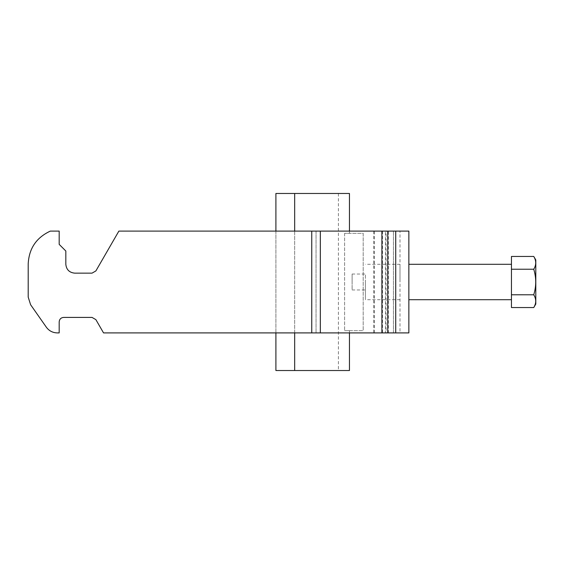 <?xml version="1.0" encoding="UTF-8"?>
<svg xmlns="http://www.w3.org/2000/svg" width="564" height="564" viewBox="0 0 564 564"><rect width="100%" height="100%" fill="white"/><g stroke="black" fill="none" stroke-linecap="round" stroke-linejoin="round"><path stroke-width="0.42" stroke-dasharray="2.82 2.11" d="M275.902 193.473L338.393 193.473L275.902 193.473L338.393 193.473L275.902 193.473L275.902 370.527L349.454 370.527L294.676 370.527L294.676 193.473L349.454 193.473L275.902 193.473M275.902 231.099L275.902 332.901M294.676 231.099L294.676 332.901M344.604 233.313L344.604 330.687L344.604 233.313C351.069 233.313 351.069 233.313 344.604 233.313C351.069 233.313 351.069 233.313 344.604 233.313L363.181 233.313L363.181 330.687L363.181 233.313L344.604 233.313M344.604 330.687C351.069 330.687 351.069 330.687 344.604 330.687C351.069 330.687 351.069 330.687 344.604 330.687L363.181 330.687L344.604 330.687M511.456 256.444L511.456 307.556M511.456 282L511.456 299.703L511.456 282M533.748 256.444C536.371 260.702 536.371 264.96 533.748 269.225L511.456 269.225M533.748 294.782L535.151 297.778M535.208 297.94L535.61 299.54M535.617 299.576L535.744 301.155M535.744 301.176L535.708 302.015M535.694 302.177L535.645 302.537M535.61 302.79L535.356 303.911M535.328 304.017L535.067 304.793M534.566 305.998L533.748 307.556M511.456 294.775L533.748 294.775C536.371 286.258 536.371 277.742 533.748 269.225M535.8 259.962L535.8 304.038M365.387 282L365.387 299.703L365.387 282C365.387 271.728 365.387 271.728 365.387 282C365.387 271.728 365.387 271.728 365.387 282C365.387 292.272 365.387 292.272 365.387 282C365.387 292.272 365.387 292.272 365.387 282M352.112 282C352.112 271.728 352.112 271.728 352.112 282C352.112 271.728 352.112 271.728 352.112 282C352.112 292.272 352.112 292.272 352.112 282C352.112 292.272 352.112 292.272 352.112 282M386.107 332.901L103.536 332.901L393.439 332.901L386.107 332.901L386.107 231.099L118.87 231.099L388.399 231.099L388.399 332.901L408.858 332.901L408.858 231.099L388.399 231.099M386.107 231.099L400.003 231.099L385.452 231.099L385.452 332.901M28.2 263.924C28.976 248.534 36.35 237.592 50.33 231.099C36.35 237.592 28.976 248.534 28.2 263.924L28.2 297.108L30.604 304.722L28.2 297.108L28.2 263.924C28.976 248.534 36.35 237.592 50.33 231.099L59.185 231.099L59.185 244.374L65.826 251.015L65.826 264.297C66.383 269.634 69.337 272.581 74.674 273.145L92.038 273.145L95.873 270.931L118.87 231.099L385.452 231.099M400.003 332.901L393.439 332.901L400.003 332.901L400.003 231.099L400.003 332.901M95.873 319.626L92.038 317.412L95.873 319.626L103.536 332.901L95.873 319.626L103.536 332.901L388.399 332.901M30.604 304.722L46.368 327.24C49.075 330.885 52.699 332.774 57.246 332.901L59.185 332.901L57.246 332.901C52.699 332.774 49.075 330.885 46.368 327.24L30.604 304.722L28.2 297.108M59.185 321.832C59.467 319.168 60.94 317.694 63.612 317.412L92.038 317.412L63.612 317.412C60.94 317.694 59.467 319.168 59.185 321.832L59.185 332.901L59.185 321.832L59.185 332.901L57.246 332.901C52.699 332.774 49.075 330.885 46.368 327.24M95.873 270.931L118.87 231.099L95.873 270.931L92.038 273.145L74.674 273.145C69.337 272.581 66.383 269.634 65.826 264.297L65.826 251.015L65.826 264.297M59.185 244.374L65.826 251.015L59.185 244.374L59.185 231.099L59.185 244.374M59.185 231.099L50.33 231.099L59.185 231.099M74.674 273.145L92.038 273.145M92.038 317.412L63.612 317.412M400.003 282L400.003 264.297L400.003 282M408.858 282L408.858 264.297L408.858 282M382.519 231.099L382.519 332.901M320.324 332.901L320.324 231.099M393.439 332.901L393.439 231.099L393.439 332.901M395.731 231.099L395.731 332.901M373.763 231.099L373.763 332.901M316.037 231.099L316.037 332.901L316.037 231.099M311.751 332.901L311.751 231.099M374.341 332.901L374.341 231.099M338.393 193.473L338.393 370.527M349.454 231.099L349.454 233.313M349.454 332.901L349.454 330.687M400.003 299.703L365.387 299.703M352.112 274.034L365.387 274.034M352.112 289.966L365.387 289.966M400.003 264.297L365.387 264.297"/><path stroke-width="0.85" d="M294.676 231.099L294.676 193.473L349.454 193.473L275.902 193.473L275.902 231.099M275.902 332.901L275.902 370.527L349.454 370.527L294.676 370.527L294.676 332.901M533.748 307.556L511.456 307.556L511.456 256.444L533.748 256.444C536.371 260.702 536.371 264.96 533.748 269.225C536.371 277.742 536.371 286.258 533.748 294.775C536.371 299.04 536.371 303.298 533.748 307.556L535.8 304.038L535.8 259.962L533.748 256.444M533.748 269.225L511.456 269.225M533.748 294.782L511.456 294.775M535.067 304.793L534.566 305.998M387.743 231.099L408.858 231.099L408.858 332.901L387.743 332.901L387.743 231.099L118.87 231.099L95.873 270.931L92.038 273.145L74.674 273.145C69.337 272.581 66.383 269.634 65.826 264.297L65.826 251.015L59.185 244.374L59.185 231.099L50.33 231.099C36.35 237.592 28.976 248.534 28.2 263.924L28.2 297.108L28.2 263.924M387.743 332.901L103.536 332.901L95.873 319.626L92.038 317.412L95.873 319.626M59.185 321.832C59.467 319.168 60.94 317.694 63.612 317.412C60.94 317.694 59.467 319.168 59.185 321.832L59.185 332.901L57.246 332.901C52.699 332.774 49.075 330.885 46.368 327.24L30.604 304.722L28.2 297.108M63.612 317.412L92.038 317.412M30.604 304.722L46.368 327.24M65.826 264.297C66.383 269.634 69.337 272.581 74.674 273.145M92.038 273.145L95.873 270.931M395.731 332.901L395.731 231.099M311.751 332.901L311.751 231.099M381.899 332.901L381.899 231.099M320.324 332.901L320.324 231.099M349.454 193.473L349.454 231.099M349.454 370.527L349.454 332.901M511.456 299.703L408.858 299.703M511.456 264.297L408.858 264.297"/></g></svg>
